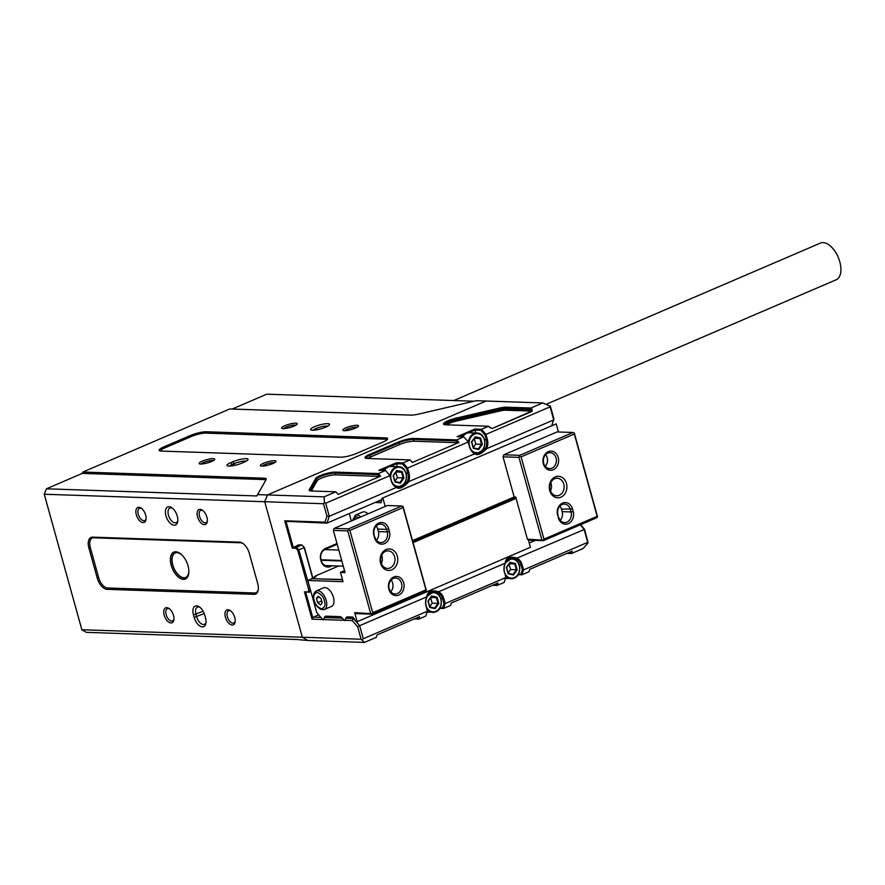 <?xml version="1.0" encoding="UTF-8"?>
<svg xmlns="http://www.w3.org/2000/svg" width="885" height="885" viewBox="0 0 885 885"><rect width="100%" height="100%" fill="white"/><g stroke="black" fill="none" stroke-linecap="round" stroke-linejoin="round"><path stroke-width="1.33" d="M367.983 513.853A10.111 5.432 -113.2 0 0 363.945 511.818A10.111 5.432 -113.2 0 0 362.596 512.061L355.383 515.159A10.111 5.432 66.8 0 1 356.721 514.915A10.111 5.432 66.8 0 1 360.759 516.951M555.282 476.871A10.775 8.817 -88.1 0 1 566.455 483.442A10.775 8.817 -88.1 0 1 560.924 497.193A10.775 8.817 -88.1 0 1 549.751 490.622A10.775 8.817 -88.1 0 1 555.282 476.871M559.254 495.279A8.784 7.18 91.9 0 0 564.066 485.633A8.784 7.18 91.9 0 0 557.251 478.221A8.784 7.18 91.9 0 0 554.663 478.719A8.784 7.18 91.9 0 0 549.839 488.354A8.784 7.18 91.9 0 0 556.654 495.777A8.784 7.18 91.9 0 0 559.254 495.279M557.638 515.313A9.58 7.832 -88.1 0 1 562.561 503.089A9.58 7.832 -88.1 0 1 572.495 508.941L573.192 511.441A9.58 7.832 -88.1 0 1 568.27 523.666A9.58 7.832 -88.1 0 1 558.335 517.825L557.959 514.749A7.987 6.527 91.9 0 1 562.063 504.572A7.987 6.527 91.9 0 1 564.42 504.118A7.987 6.527 91.9 0 1 570.338 509.439L571.035 511.95L573.192 511.441M548.28 451.649A9.58 7.832 -88.1 0 1 558.214 457.501A9.58 7.832 -88.1 0 1 553.302 469.725A9.58 7.832 -88.1 0 1 543.368 463.873A9.58 7.832 -88.1 0 1 548.28 451.649M551.963 468.187A7.987 6.527 91.9 0 0 556.333 459.415A7.987 6.527 91.9 0 0 550.138 452.677A7.987 6.527 91.9 0 0 547.782 453.131A7.987 6.527 91.9 0 0 543.412 461.893A7.987 6.527 91.9 0 0 549.596 468.63A7.987 6.527 91.9 0 0 551.963 468.187M550.503 490.954A8.784 7.18 91.9 0 0 550.78 482.613M545.237 466.351A7.987 6.527 91.9 0 0 545.636 454.658M558.335 517.825L557.959 514.749M560.205 520.303A7.987 6.527 91.9 0 0 562.152 511.641L561.455 509.14A7.987 6.527 91.9 0 0 559.906 506.098M558.656 517.26A7.987 6.527 91.9 0 0 564.575 522.581A7.987 6.527 91.9 0 0 571.035 511.95L562.152 511.641M543.445 540.647L596.667 517.791L597.541 516.785L597.165 516.32L543.954 539.175L543.445 540.647L529.053 540.16L527.405 539.186L543.08 540.171M519.816 456.361L521.099 456.87L574.321 434.004L574.276 432.975L572.982 432.477L519.772 455.332L518.942 457.368L541.797 539.673M521.099 456.87L543.954 539.175M527.405 539.186L515.701 497.027L514.174 496.972L503.023 456.826L518.942 457.368M519.772 455.332L503.842 454.79L557.063 431.935L572.982 432.477M503.023 456.826L503.842 454.79M574.321 434.004L597.165 516.32M412.742 540.536L514.174 496.972M597.541 516.785L574.276 432.975M379.366 500.644A5.321 2.854 -113.2 0 0 379.942 500.755L375.815 502.525L381.136 502.702L382.021 498.255L556.211 423.871L558.457 431.98M382.94 498.288L385.207 506.452M556.211 423.871L382.021 498.255M375.815 502.525A5.321 2.854 66.8 0 1 375.24 502.426M349.265 513.577L351.334 521M379.942 500.755L381.158 500.788M348.922 616.945L345.781 618.294L345.084 620.341A1.062 0.575 66.8 0 1 344.221 620.308L342.373 618.172A5.321 2.854 66.8 0 0 339.796 616.635L326.1 616.17A5.321 2.854 66.8 0 0 325.392 616.292A5.321 2.854 66.8 0 0 324.341 617.564L323.656 619.611A1.062 0.575 66.8 0 1 322.782 619.577L317.129 613.073A1.593 0.863 66.8 0 1 316.565 612L307.814 580.494L311.94 578.724L342.495 579.764M316.376 590.881C313.544 592.696 312.77 595.859 314.031 600.362C314.662 603.836 316.93 606.844 320.857 609.4L324.364 609.477A10.111 5.432 66.8 0 0 326.189 600.373A10.111 5.432 66.8 0 0 317.715 590.649A10.111 5.432 66.8 0 0 316.376 590.881L323.6 587.784A10.111 5.432 66.8 0 1 324.939 587.54A10.111 5.432 66.8 0 1 333.037 596.103A10.111 5.432 66.8 0 1 331.576 606.369L324.364 609.477A10.111 5.432 66.8 0 1 323.014 609.71M391.778 569.84A10.775 8.817 -88.1 0 1 380.605 563.269A10.775 8.817 -88.1 0 1 386.137 549.519A10.775 8.817 -88.1 0 1 397.31 556.09A10.775 8.817 -88.1 0 1 391.778 569.84M385.517 551.366A8.784 7.18 91.9 0 0 380.694 561.001A8.784 7.18 91.9 0 0 387.508 568.424A8.784 7.18 91.9 0 0 390.108 567.927A8.784 7.18 91.9 0 0 394.92 558.28A8.784 7.18 91.9 0 0 388.106 550.868A8.784 7.18 91.9 0 0 385.517 551.366M389.422 531.398A9.58 7.832 -88.1 0 1 384.499 543.622A9.58 7.832 -88.1 0 1 374.565 537.781L373.868 535.27A9.58 7.832 -88.1 0 1 378.791 523.046A9.58 7.832 -88.1 0 1 388.725 528.887L389.422 531.398L387.265 531.896A7.987 6.527 91.9 0 1 383.161 542.085A7.987 6.527 91.9 0 1 380.804 542.538A7.987 6.527 91.9 0 1 374.886 537.217L373.868 535.27M398.781 595.063A9.58 7.832 -88.1 0 1 388.847 589.222A9.58 7.832 -88.1 0 1 393.77 576.998A9.58 7.832 -88.1 0 1 403.693 582.839A9.58 7.832 -88.1 0 1 398.781 595.063M393.261 578.469A7.987 6.527 91.9 0 0 388.891 587.231A7.987 6.527 91.9 0 0 395.086 593.979A7.987 6.527 91.9 0 0 397.442 593.525A7.987 6.527 91.9 0 0 401.823 584.764A7.987 6.527 91.9 0 0 395.628 578.016A7.987 6.527 91.9 0 0 393.261 578.469M376.435 540.259A7.987 6.527 91.9 0 0 378.382 531.597L377.685 529.086A7.987 6.527 91.9 0 0 376.136 526.044M390.716 591.7A7.987 6.527 91.9 0 0 391.115 579.996M388.725 528.887L386.568 529.385L387.265 531.896L378.382 531.597M381.358 563.601A8.784 7.18 91.9 0 0 381.634 555.249M321.034 598.525L318.124 596.28L316.432 598.371L317.638 602.718L320.547 604.964L322.24 602.873L321.034 598.525M319.264 597.154L316.432 598.371M321.709 600.97L317.638 602.718M377.685 529.086L386.568 529.385A7.987 6.527 91.9 0 0 380.65 524.064A7.987 6.527 91.9 0 0 374.189 534.706M401.779 506.01L348.557 528.865L348.613 529.894L349.896 530.403L403.117 507.548L403.062 506.508L401.779 506.01L387.387 505.512L334.165 528.378L348.557 528.865M426.327 590.317L425.962 589.853L372.74 612.708L371.877 613.703L372.242 614.179L425.464 591.324L426.327 590.317L403.062 506.508M425.962 589.853L403.117 507.548M372.74 612.708L349.896 530.403M372.242 614.179L356.312 613.637L354.664 612.663L371.877 613.703M515.988 498.067L513.731 497.99L412.952 541.277M348.613 529.894L347.739 530.9L333.346 530.414L345.05 572.562L340.459 572.407L344.519 570.67M516.077 498.399L413.306 542.538M488.509 508.001L490.29 508.056M342.429 579.509L311.94 578.724M370.583 613.205L347.739 530.9M334.165 528.378L333.346 530.414M340.459 572.407L343.037 581.699L307.814 580.494M528.345 539.739L530.436 547.284L357.164 621.701L354.664 612.663M493.885 506.519L492.093 506.452M311.874 578.48L316 576.699L314.474 576.655L315.536 576.19M338.579 566.013L315.458 575.936M345.781 618.294A5.321 2.854 66.8 0 1 346.831 617.022A5.321 2.854 66.8 0 1 347.54 616.9L352.849 617.077L356.246 621.668L357.164 621.701M314.186 577.485L314.474 576.655M332.174 565.803L330.426 566.544A9.049 7.401 -88.1 0 1 321.045 561.024L320.768 560.017A9.049 7.401 -88.1 0 1 325.415 548.479L336.986 543.512M381.523 499.715L326.952 523.157L286.01 521.309L293.189 547.151L296.552 547.273L301.918 544.961L298.555 544.85L292.315 548.158L284.727 520.8L324.917 522.172L326.963 516.154L323.512 503.731L264.726 501.729L302.338 637.233L361.124 639.236L357.673 626.812L352.219 620.54L312.029 619.168L304.44 591.822L308.08 591.943L308.765 589.919L297.791 550.393L295.955 548.28L292.315 548.158M310.912 591.656L305.723 592.319L312.903 618.161L313.312 617.144L320.901 617.409M318.666 614.843L313.312 617.144M580.549 524.716L584.576 529.352L516.995 558.114A11.45 9.359 -88.1 0 1 522.161 564.873L523.555 569.896L587.706 542.339L584.089 529.296L580.228 524.849M504.428 572.495A11.45 9.359 -88.1 0 1 505.147 563.203L438.606 591.777A11.45 9.359 -88.1 0 1 443.783 598.537L445.177 603.559L505.822 577.518L504.583 572.208L505.888 576.92L504.151 582.43L497.138 585.439L492.613 585.284M326.963 516.154L329.297 516.276L396.391 487.458A11.45 9.359 -88.1 0 1 391.214 480.699L389.82 475.676L325.669 503.233L329.297 516.276L326.952 523.157L324.917 522.172M396.823 487.104L398.184 487.469L407.067 482.281L474.769 453.795A11.45 9.359 -88.1 0 1 469.603 447.025L468.209 442.013L407.565 468.054L408.959 473.077A11.45 9.359 -88.1 0 1 408.239 482.369L408.25 482.369C403.051 487.724 399.091 489.427 396.38 487.469L396.458 486.838A10.642 8.706 91.9 0 1 391.369 480.411L390.064 475.71A10.111 8.275 -88.1 0 1 395.595 467.291A10.111 8.275 -88.1 0 1 398.593 466.716A10.111 8.275 -88.1 0 1 406.425 475.168A10.111 8.275 -88.1 0 1 401.027 486.296M487.336 439.414A11.45 9.359 -88.1 0 1 486.628 448.706L553.722 419.888L550.094 406.834L485.942 434.391L487.336 439.414L486.263 439.657L484.958 434.955L480.887 430.276L474.957 430.077L468.497 432.853M480.887 430.276L481.495 429.269L488.509 426.26L445.631 424.8A11.45 2.367 164.5 0 1 443.861 424.468A11.45 2.367 164.5 0 1 456.118 418.14L499.251 408.129A11.45 2.367 164.5 0 1 506.497 407.177L531 408.007L542.759 402.952L486.108 401.027L267.458 494.936L324.098 496.861L335.858 491.817L311.365 490.987A11.45 2.367 164.5 0 1 309.584 490.644A11.45 2.367 164.5 0 1 309.308 489.715L315.691 478.453A11.45 2.367 164.5 0 1 323.921 474.249A11.45 2.367 164.5 0 1 335.481 472.103L378.349 473.563L385.362 470.555L378.78 470.333L396.524 462.711L403.106 462.932L410.12 459.923L367.253 458.463A11.45 2.367 164.5 0 1 365.472 458.131A11.45 2.367 164.5 0 1 369.532 454.436L398.416 442.024A11.45 2.367 164.5 0 1 413.87 438.44L456.737 439.9L463.751 436.891L457.169 436.659L474.902 429.048L481.495 429.269L485.942 434.391L484.958 434.955M427.012 596.921L427.012 596.921A10.642 8.706 91.9 0 0 426.205 605.882L427.433 611.181L426.039 606.159A11.45 9.359 -88.1 0 1 426.758 596.866L359.664 625.684L363.281 638.727L427.433 611.181L425.762 616.093L418.749 619.102L419.59 616.646L377.099 634.899L376.258 637.355L364.498 642.41L307.847 640.486L302.338 637.233L307.847 640.486L296.641 639.49L86.276 632.344L81.862 629.744L302.338 637.233L264.726 501.729L267.458 494.936L264.726 501.729L44.25 494.239L81.862 629.744M584.576 529.352L588.082 542.815L583.149 548.501L571.4 553.545L566.865 553.39M567.86 552.97L571.4 553.545L572.23 551.09L529.739 569.343L528.898 571.798L521.885 574.808L518.101 574.675M506.054 578.558L505.368 578.856M493.598 584.863L497.138 585.439L497.967 582.983L451.35 603.006L450.52 605.462L443.507 608.471L439.712 608.349M427.665 612.221L426.979 612.52M415.209 618.526L418.749 619.102L414.224 618.947M542.759 402.952L550.415 406.27L553.866 418.705L551.875 425.309M345.869 618.25L353.48 618.482M529.252 542.992L535.359 540.37M324.43 617.531L342.329 618.139M364.498 642.41L361.124 639.236M323.512 503.731L324.386 502.724L324.098 496.861M475.765 433.008L474.902 429.048M464.924 434.391L459.448 436.736M475.212 453.441L476.572 453.806L485.445 448.618A10.642 8.706 91.9 0 0 486.263 439.657L484.504 439.602M476.572 453.806L475.101 453.319M468.453 442.035L463.751 436.891L468.453 442.035L469.758 446.748A10.642 8.706 91.9 0 0 474.836 453.175L474.769 453.795L474.836 453.175M397.387 466.672L396.569 463.74L390.108 466.517M386.535 468.054L381.059 470.411M407.067 482.281A10.642 8.706 91.9 0 0 407.874 473.331L406.569 468.619L402.509 463.95L396.569 463.74L396.524 462.711M398.184 487.469L396.712 486.982M386.004 471.03L390.064 475.71L386.004 471.03M505.401 563.258L505.401 563.258A10.642 8.706 91.9 0 0 504.583 572.208M518.367 574.232L520.867 574.31L522.393 569.829L521.088 565.128A10.642 8.706 91.9 0 0 516.01 558.701L512.116 557.992L505.435 562.838M439.978 607.895L442.489 607.984L444.005 603.493L442.699 598.791A10.642 8.706 91.9 0 0 437.621 592.364L433.738 591.656L427.046 596.501M496.12 584.941L496.585 583.58M570.383 553.048L570.847 551.687M417.731 618.615L418.196 617.243M412.344 462.479L410.12 459.923L412.344 462.479L458.961 442.456L457.7 442.71L456.14 440.907L413.461 439.458A10.642 2.201 -15.5 0 0 399.08 442.799L370.207 455.2A10.642 2.201 -15.5 0 0 366.069 458.253A10.642 2.201 -15.5 0 0 366.102 458.341M367.762 458.485A10.642 2.201 164.5 0 1 370.693 456.959L399.566 444.558A10.642 2.201 164.5 0 1 413.948 441.217L457.7 442.71M445.089 424.767A10.642 2.201 164.5 0 1 456.494 420.098L499.627 410.087A10.642 2.201 164.5 0 1 506.364 409.191L531.288 410.043L530.392 409.014L531 408.007L532.084 409.257L532.184 411.326L492.16 428.506L488.509 426.26L489.925 427.632M530.392 409.014L506.087 408.195A10.642 2.201 -15.5 0 0 499.339 409.08L456.217 419.092A10.642 2.201 -15.5 0 0 444.458 424.59A10.642 2.201 -15.5 0 0 444.491 424.678M492.16 428.506L531.797 411.094L505.954 410.22A9.846 2.035 -15.5 0 0 499.715 411.038L456.594 421.05A9.846 2.035 -15.5 0 0 446.659 424.833M338.092 494.372L335.858 491.817L338.092 494.372L380.583 476.13L379.311 476.373L377.751 474.581L335.072 473.132A10.642 2.201 -15.5 0 0 324.319 475.123A10.642 2.201 -15.5 0 0 316.653 479.028L310.281 490.29A10.642 2.201 -15.5 0 0 310.181 490.777A10.642 2.201 -15.5 0 0 310.215 490.865M311.365 490.987L317.151 480.787A10.642 2.201 164.5 0 1 324.806 476.882A10.642 2.201 164.5 0 1 335.559 474.88L379.311 476.373M363.281 638.727L362.419 639.733M444.005 603.493L445.177 603.559L443.507 608.471L442.489 607.984M522.393 569.829L523.555 569.896L521.885 574.808L520.867 574.31M550.094 406.834L550.05 405.806M402.509 463.95L403.106 462.932L407.565 468.054L406.569 468.619M456.14 440.907L456.737 439.9L458.961 442.456M377.751 474.581L378.349 473.563L380.583 476.13M324.386 502.724L325.669 503.233M352.219 620.54L353.425 618.515L359.664 625.684L357.673 626.812M312.903 618.161L312.029 619.168M284.727 520.8L286.01 521.309M532.084 409.257L531.288 410.043L532.184 411.326M491.783 428.285L490.036 427.765L491.783 428.285M505.125 563.203C505.766 557.694 509.727 555.99 517.006 558.103L516.01 558.701M426.747 596.866C427.389 591.357 431.349 589.653 438.617 591.766L437.621 592.364M396.391 487.458L396.458 486.838M485.445 448.618L486.628 448.706C481.429 454.06 477.48 455.764 474.758 453.795M312.648 578.148L304.152 547.527L301.918 544.961L304.396 547.561L312.859 578.049M304.396 547.561L298.787 549.828L310.392 589.775M308.765 589.919L309.927 589.974L309.097 592.43L308.08 591.943M295.955 548.28L296.552 547.273L298.787 549.828L297.791 550.393M304.44 591.822L305.723 592.319M337.196 544.264L325.083 549.463A7.987 6.527 91.9 0 0 320.978 559.641L321.266 560.648A7.987 6.527 91.9 0 0 327.173 565.969A7.987 6.527 91.9 0 0 329.087 565.692M183.46 579.365A14.636 7.865 66.8 0 1 171.203 565.283A14.636 7.865 66.8 0 1 175.794 551.764A14.636 7.865 66.8 0 1 179.777 553.225A14.636 7.865 66.8 0 1 188.682 573.967A14.636 7.865 66.8 0 1 183.46 579.365M180.197 553.512A13.574 7.29 -113.2 0 0 176.9 552.417A13.574 7.29 -113.2 0 0 175.097 552.738A13.574 7.29 -113.2 0 0 173.139 566.533A13.574 7.29 -113.2 0 0 184.003 578.016A13.574 7.29 -113.2 0 0 185.806 577.684A13.574 7.29 -113.2 0 0 188.759 573.458M312.416 430.221A9.846 2.035 164.5 0 1 310.889 429.922A9.846 2.035 164.5 0 1 315.879 426.15A9.846 2.035 164.5 0 1 327.682 423.661A9.846 2.035 164.5 0 1 329.441 424.778A9.846 2.035 164.5 0 1 322.317 428.384A9.846 2.035 164.5 0 1 312.416 430.221M327.693 426.161A7.987 1.648 -15.5 0 0 326.72 426.039A7.987 1.648 -15.5 0 0 319.109 427.389A7.987 1.648 -15.5 0 0 313.102 430.221M242.169 463.01A9.846 2.035 164.5 0 1 228.872 466.096A9.846 2.035 164.5 0 1 227.345 465.809A9.846 2.035 164.5 0 1 230.841 462.623L232.899 461.738A9.846 2.035 164.5 0 1 243.486 458.828A9.846 2.035 164.5 0 1 247.955 459.769A9.846 2.035 164.5 0 1 244.238 462.125L242.169 463.01M205.486 617.785A9.846 5.288 66.8 0 1 205.906 623.239A9.846 5.288 66.8 0 1 202.399 626.879A9.846 5.288 66.8 0 1 194.158 617.398L193.461 614.887A9.846 5.288 66.8 0 1 199.225 606.778A9.846 5.288 66.8 0 1 204.789 615.274L205.486 617.785M199.977 607.342A7.987 4.292 -113.2 0 0 197.41 607.132A7.987 4.292 -113.2 0 0 195.972 614.312L196.669 616.812A7.987 4.292 -113.2 0 0 203.351 624.5A7.987 4.292 -113.2 0 0 204.413 624.312A7.987 4.292 -113.2 0 0 206.017 622.31M174.19 525.247A9.846 5.288 66.8 0 1 165.949 515.778A9.846 5.288 66.8 0 1 169.035 506.685A9.846 5.288 66.8 0 1 171.712 507.658A9.846 5.288 66.8 0 1 177.697 521.608A9.846 5.288 66.8 0 1 174.19 525.247M172.464 508.222A7.987 4.292 -113.2 0 0 170.96 507.813A7.987 4.292 -113.2 0 0 169.898 508.012A7.987 4.292 -113.2 0 0 168.758 516.121A7.987 4.292 -113.2 0 0 175.141 522.869A7.987 4.292 -113.2 0 0 176.203 522.681A7.987 4.292 -113.2 0 0 177.808 520.679M138.868 507.271A8.12 4.359 -113.2 0 0 136.323 514.771A8.12 4.359 -113.2 0 0 143.116 522.581A8.12 4.359 -113.2 0 0 146.014 519.583A8.12 4.359 -113.2 0 0 141.069 508.078A8.12 4.359 -113.2 0 0 138.868 507.271M141.655 508.521A6.649 3.573 -113.2 0 0 140.383 508.167A6.649 3.573 -113.2 0 0 139.498 508.322A6.649 3.573 -113.2 0 0 138.536 515.081A6.649 3.573 -113.2 0 0 143.868 520.712A6.649 3.573 -113.2 0 0 144.753 520.557A6.649 3.573 -113.2 0 0 146.102 518.853M200.11 509.351A8.12 4.359 -113.2 0 0 197.565 516.851A8.12 4.359 -113.2 0 0 204.358 524.661A8.12 4.359 -113.2 0 0 207.256 521.663A8.12 4.359 -113.2 0 0 202.311 510.158A8.12 4.359 -113.2 0 0 200.11 509.351M202.897 510.601A6.649 3.573 -113.2 0 0 201.625 510.247A6.649 3.573 -113.2 0 0 200.74 510.402A6.649 3.573 -113.2 0 0 199.778 517.161A6.649 3.573 -113.2 0 0 205.11 522.792A6.649 3.573 -113.2 0 0 205.995 522.637A6.649 3.573 -113.2 0 0 207.344 520.933M227.965 609.721A8.12 4.359 -113.2 0 0 225.421 617.221A8.12 4.359 -113.2 0 0 232.213 625.031A8.12 4.359 -113.2 0 0 235.111 622.033A8.12 4.359 -113.2 0 0 230.177 610.528A8.12 4.359 -113.2 0 0 227.965 609.721M230.764 610.971A6.649 3.573 -113.2 0 0 229.48 610.617A6.649 3.573 -113.2 0 0 228.595 610.783A6.649 3.573 -113.2 0 0 227.644 617.542A6.649 3.573 -113.2 0 0 232.965 623.162A6.649 3.573 -113.2 0 0 233.85 623.007A6.649 3.573 -113.2 0 0 235.2 621.303M166.723 607.641A8.12 4.359 -113.2 0 0 164.179 615.141A8.12 4.359 -113.2 0 0 170.971 622.952A8.12 4.359 -113.2 0 0 173.869 619.954A8.12 4.359 -113.2 0 0 168.935 608.449A8.12 4.359 -113.2 0 0 166.723 607.641M169.522 608.891A6.649 3.573 -113.2 0 0 168.239 608.537A6.649 3.573 -113.2 0 0 167.353 608.692A6.649 3.573 -113.2 0 0 166.402 615.451A6.649 3.573 -113.2 0 0 171.723 621.082A6.649 3.573 -113.2 0 0 172.608 620.927A6.649 3.573 -113.2 0 0 173.958 619.223M356.965 425.276A8.12 1.681 -15.5 0 0 347.23 427.322A8.12 1.681 -15.5 0 0 343.115 430.442A8.12 1.681 -15.5 0 0 344.376 430.685A8.12 1.681 -15.5 0 0 352.54 429.17A8.12 1.681 -15.5 0 0 358.414 426.194A8.12 1.681 -15.5 0 0 356.965 425.276M357.086 427.278A6.649 1.372 -15.5 0 0 356.212 427.145A6.649 1.372 -15.5 0 0 349.763 428.307A6.649 1.372 -15.5 0 0 344.807 430.685M295.723 423.196A8.12 1.681 -15.5 0 0 285.988 425.242A8.12 1.681 -15.5 0 0 281.873 428.362A8.12 1.681 -15.5 0 0 283.134 428.594A8.12 1.681 -15.5 0 0 291.298 427.09A8.12 1.681 -15.5 0 0 297.172 424.114A8.12 1.681 -15.5 0 0 295.723 423.196M295.844 425.187A6.649 1.372 -15.5 0 0 294.97 425.065A6.649 1.372 -15.5 0 0 288.521 426.227A6.649 1.372 -15.5 0 0 283.565 428.606M213.208 458.629A8.12 1.681 -15.5 0 0 203.484 460.687A8.12 1.681 -15.5 0 0 199.368 463.795A8.12 1.681 -15.5 0 0 200.63 464.039A8.12 1.681 -15.5 0 0 208.794 462.523A8.12 1.681 -15.5 0 0 214.657 459.558A8.12 1.681 -15.5 0 0 213.208 458.629M213.34 460.631A6.649 1.372 -15.5 0 0 212.455 460.499A6.649 1.372 -15.5 0 0 206.006 461.66A6.649 1.372 -15.5 0 0 201.05 464.039M274.45 460.709A8.12 1.681 -15.5 0 0 264.726 462.766A8.12 1.681 -15.5 0 0 260.61 465.875A8.12 1.681 -15.5 0 0 261.871 466.118A8.12 1.681 -15.5 0 0 270.036 464.603A8.12 1.681 -15.5 0 0 275.899 461.638A8.12 1.681 -15.5 0 0 274.45 460.709M274.582 462.711A6.649 1.372 -15.5 0 0 273.697 462.578A6.649 1.372 -15.5 0 0 267.248 463.74A6.649 1.372 -15.5 0 0 262.292 466.118M44.25 494.239L46.44 488.808L82.327 473.387L82.869 472.037L264.062 478.188A11.715 2.423 164.5 0 1 266.164 479.493L257.601 494.604L267.458 494.936L486.108 401.027L476.252 400.695L418.351 414.136A11.715 2.423 164.5 0 1 410.928 415.109L229.746 408.959L82.869 472.037M232.169 409.036L266.739 394.19L473.951 401.226M161.38 451.084A11.715 2.423 164.5 0 1 159.566 450.742A11.715 2.423 164.5 0 1 163.725 446.958L190.541 435.442A11.715 2.423 164.5 0 1 206.349 431.769L385.484 437.865A11.715 2.423 164.5 0 1 387.575 439.192A11.715 2.423 164.5 0 1 383.15 441.991L356.334 453.507A11.715 2.423 164.5 0 1 340.515 457.169L161.38 451.084M257.601 494.604L256.805 495.954L46.44 488.808M254.028 594.333L107.041 589.333A11.715 6.295 66.8 0 1 97.239 578.071L88.887 547.959A11.715 6.295 66.8 0 1 92.56 537.14L239.536 542.14A11.715 6.295 66.8 0 1 242.722 543.302A11.715 6.295 66.8 0 1 249.338 553.402L257.701 583.514A11.715 6.295 66.8 0 1 258.21 590.007A11.715 6.295 66.8 0 1 254.028 594.333L254.57 592.972A10.642 5.719 -113.2 0 0 258.276 589.498M246.218 461.162A7.987 1.648 -15.5 0 0 234.459 463.53L232.401 464.415A7.987 1.648 -15.5 0 0 229.558 466.096M266.164 479.493L256.805 495.954M265.434 480.732A10.642 2.201 -15.5 0 0 263.52 479.548L82.327 473.387M163.725 446.958L164.61 447.987L191.425 436.471L190.541 435.442M164.61 447.987A10.642 2.201 -15.5 0 0 160.473 451.007M386.933 439.878A10.642 2.201 -15.5 0 0 384.942 439.214L385.484 437.865M191.425 436.471A10.642 2.201 -15.5 0 1 205.807 433.13L384.942 439.214M243.143 543.6A10.642 5.719 -113.2 0 0 240.643 542.782L93.666 537.792A10.642 5.719 -113.2 0 0 90.325 547.616L98.677 577.728A10.642 5.719 -113.2 0 0 107.594 587.983L254.57 592.972M182.199 555.282A13.308 7.146 -113.2 0 0 176.911 552.671A13.308 7.146 -113.2 0 0 175.197 552.992A13.308 7.146 -113.2 0 0 173.305 566.555A13.308 7.146 -113.2 0 0 184.003 577.761A13.308 7.146 -113.2 0 0 185.706 577.44A13.308 7.146 -113.2 0 0 188.859 570.792M512.459 497.713A6.925 5.664 91.9 0 0 512.747 498.41M511.397 498.996A7.987 6.527 -88.1 0 1 511.099 498.288M430.873 597.43L436.394 597.618L431.537 596.512M429.756 606.634L432.19 603.216L438.009 603.415L436.394 597.618L437.035 597.165L438.805 603.537L438.009 603.415L434.69 608.083L435.154 608.67L429.723 607.431L427.953 601.059L431.615 595.926L428.174 601.114M432.19 603.216L430.663 597.729M437.035 597.165L431.615 595.926L431.471 596.49M429.723 607.431L427.953 601.059M434.712 608.083L429.844 606.977L435.154 608.67L438.805 603.537M468.43 442.013A10.111 8.275 -88.1 0 1 473.984 433.617A10.111 8.275 -88.1 0 1 476.971 433.053L469.625 432.798A10.111 8.275 91.9 0 0 466.638 433.373A10.111 8.275 91.9 0 0 462.722 436.858M474.437 438.296L479.958 438.484L475.09 437.378M473.309 447.5L475.743 444.082L481.562 444.281L479.958 438.484L480.588 438.031L482.358 444.403L481.562 444.281L478.243 448.949L478.708 449.547L473.287 448.308L471.517 441.925L475.168 436.792L471.738 441.991M475.743 444.082L474.216 438.606M480.588 438.031L475.168 436.792L475.024 437.367M473.287 448.308L471.517 441.925M478.276 448.96L473.409 447.843L478.708 449.547L482.358 444.403M400.894 486.363A10.111 8.275 -88.1 0 1 397.907 486.927L400.96 486.341C409.633 483.376 407.41 466.185 398.593 466.716L391.236 466.461A10.111 8.275 91.9 0 0 388.249 467.037A10.111 8.275 91.9 0 0 384.344 470.521M396.049 471.97L401.569 472.159L396.712 471.041M394.931 481.174L397.354 477.745L403.173 477.944L401.569 472.159L402.21 471.694L403.98 478.066L403.173 477.944L399.854 482.613L400.319 483.21L394.898 481.971L393.128 475.599L396.779 470.455L393.349 475.654M397.354 477.745L395.838 472.269M402.21 471.694L396.779 470.455L396.635 471.03M394.898 481.971L393.128 475.599M399.887 482.624L395.02 481.506L400.319 483.21L403.98 478.066M509.262 563.767L514.782 563.955L509.915 562.838M508.134 572.971L510.568 569.553L516.386 569.752L514.782 563.955L515.413 563.502L517.183 569.874L516.386 569.752L513.068 574.409L513.532 575.007L508.112 573.768L506.342 567.396L509.992 562.263L506.563 567.451M510.568 569.553L509.052 564.066M515.413 563.502L509.992 562.263L509.849 562.827M508.112 573.768L506.342 567.396M513.101 574.42L508.233 573.314L513.532 575.007L517.183 569.874M546.211 404.301L836.203 279.76A19.957 10.72 -113.2 0 0 839.068 259.482A19.957 10.72 -113.2 0 0 823.094 242.59A19.957 10.72 -113.2 0 0 820.45 243.076L453.795 400.54M352.838 520.358L356.047 516.608L358.834 517.78M572.495 508.941L561.455 509.14M314.286 600.45C312.914 596.523 313.832 593.824 317.04 592.342C321.133 594.067 323.589 596.888 324.386 600.793C325.757 604.721 324.839 607.42 321.631 608.902C317.538 607.176 315.082 604.355 314.286 600.45M374.565 537.781L374.886 537.217M327.483 616.214L324.341 617.564M406.126 473.265L408.959 473.077M519.329 565.061L522.161 564.873M440.951 598.736L443.783 598.537M370.693 456.959L369.532 454.436M399.566 444.558L398.416 442.024M413.948 441.217L413.87 438.44M456.594 421.05L456.118 418.14M499.715 411.038L499.251 408.129M505.954 410.22L506.497 407.177M310.447 490.898L309.308 489.715M317.151 480.787L315.691 478.453M335.559 474.88L335.481 472.103M329.707 565.714L330.426 566.544M325.415 548.479L325.083 549.463M234.956 465.311L232.899 461.738M232.766 465.742L230.841 462.623M204.225 613.57L194.158 617.398M203.119 611.236L193.461 614.887M240.643 542.782L239.536 542.14M93.666 537.792L92.56 537.14M90.325 547.616L88.887 547.959M107.041 589.333L107.594 587.983M98.677 577.728L97.239 578.071M264.062 478.188L263.52 479.548M205.807 433.13L206.349 431.769M341.698 560.504L321.023 559.796M321.166 560.305L341.842 561.001M324.773 549.607L338.811 550.083M427.61 594.786A10.111 8.275 -88.1 0 1 430.431 592.751A10.111 8.275 -88.1 0 1 433.418 592.176A10.111 8.275 -88.1 0 1 441.25 600.638A10.111 8.275 -88.1 0 1 435.851 611.767M426.537 607.077A9.58 7.832 91.9 0 0 435.885 611.336A9.58 7.832 91.9 0 0 440.807 599.112A9.58 7.832 91.9 0 0 430.873 593.26A9.58 7.832 91.9 0 0 427.178 596.556M435.719 611.823A10.111 8.275 -88.1 0 1 432.732 612.398A10.111 8.275 -88.1 0 1 427.212 609.522M474.935 453.22L479.349 452.677C488.022 449.713 485.788 432.522 476.971 433.053A10.111 8.275 -88.1 0 1 484.825 441.593A10.111 8.275 -88.1 0 1 479.283 452.689A10.111 8.275 -88.1 0 1 476.285 453.264A10.111 8.275 -88.1 0 1 474.305 452.899M470.566 448.85A9.58 7.832 91.9 0 0 479.449 452.202A9.58 7.832 91.9 0 0 484.36 439.978A9.58 7.832 91.9 0 0 474.426 434.137A9.58 7.832 91.9 0 0 469.183 444.668M392.177 482.513A9.58 7.832 91.9 0 0 401.06 485.865A9.58 7.832 91.9 0 0 405.983 473.641A9.58 7.832 91.9 0 0 396.049 467.8A9.58 7.832 91.9 0 0 390.794 478.331M396.557 486.883L397.907 486.927A10.111 8.275 -88.1 0 1 395.927 486.562M505.999 561.123A10.111 8.275 -88.1 0 1 508.809 559.088A10.111 8.275 -88.1 0 1 511.807 558.512A10.111 8.275 -88.1 0 1 519.639 566.964A10.111 8.275 -88.1 0 1 514.24 578.104M504.915 573.414A9.58 7.832 91.9 0 0 514.274 577.662A9.58 7.832 91.9 0 0 519.185 565.449A9.58 7.832 91.9 0 0 509.262 559.597A9.58 7.832 91.9 0 0 505.556 562.882M514.108 578.159A10.111 8.275 -88.1 0 1 511.11 578.735A10.111 8.275 -88.1 0 1 505.601 575.858M355.383 515.159L352.495 520.502M433.738 591.656L433.738 591.656C429.535 591.833 427.355 593.448 427.19 596.479M505.578 562.816C505.733 559.774 507.924 558.169 512.116 557.992L512.116 557.992M185.706 577.44L187.023 576.876M175.197 552.992L176.524 552.417M343.269 566.179L325.293 565.559M503.465 502.403L501.673 502.337M430.619 592.087L433.418 592.176C442.234 591.656 444.458 608.836 435.796 611.812L427.09 612.21M429.867 607.044L428.229 601.147L431.592 596.424M473.42 447.91L471.793 442.013L475.145 437.301M395.042 481.573L393.405 475.688L396.768 470.964M508.997 558.424L511.807 558.512C520.623 557.992 522.847 575.173 514.174 578.148L505.468 578.536M508.255 573.369L506.618 567.484L509.981 562.76"/></g></svg>
